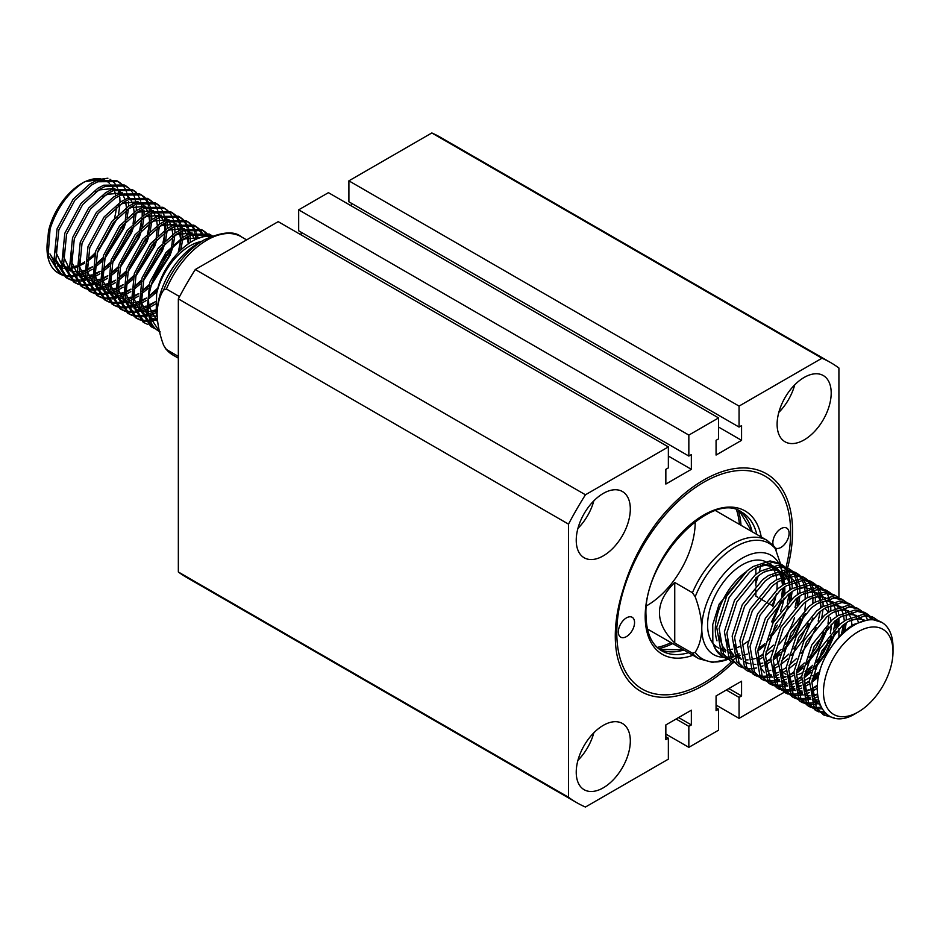 <?xml version="1.0" encoding="UTF-8"?>
<svg xmlns="http://www.w3.org/2000/svg" width="940" height="940" viewBox="0 0 940 940"><rect width="100%" height="100%" fill="white"/><g stroke="black" fill="none" stroke-linecap="round" stroke-linejoin="round"><path stroke-width="1.41" d="M618.344 631.915A11.468 6.627 120 0 0 620.717 637.167A11.468 6.627 120 0 0 629.553 634.101A11.468 6.627 120 0 0 634.559 622.55A11.468 6.627 120 0 0 632.185 617.298A11.468 6.627 120 0 0 623.349 620.377A11.468 6.627 120 0 0 618.344 631.915M775.512 548.102A11.468 6.627 120 0 0 784.254 544.707A11.468 6.627 120 0 0 789.083 533.344A11.468 6.627 120 0 0 786.709 528.092A11.468 6.627 120 0 0 777.874 531.159A11.468 6.627 120 0 0 772.856 542.709A11.468 6.627 120 0 0 773.197 545.165M787.602 567.983A125.654 72.544 120 0 0 792.561 531.335A125.654 72.544 120 0 0 746.842 468.038A125.654 72.544 120 0 0 656.743 522.663C641.386 543.308 630.211 565.551 623.208 589.38C615.665 613.28 613.503 634.759 616.746 653.829A125.654 72.544 120 0 0 703.719 685.225A125.654 72.544 120 0 0 733.059 662.524M782.867 583.529A125.654 72.544 120 0 0 783.384 582.036M783.889 580.556A125.654 72.544 120 0 0 784.641 578.229M785.452 575.633A125.654 72.544 120 0 0 786.721 571.309L788.19 574.904M787.203 569.499A125.654 72.544 120 0 0 787.567 568.136M646.544 605.818A68.291 39.421 120 0 0 695.212 521.97M786.075 567.149A122.917 70.97 120 0 0 790.634 532.451A122.917 70.97 120 0 0 765.172 476.18A122.917 70.97 120 0 0 670.455 509.104A122.917 70.97 120 0 0 616.793 632.808A122.917 70.97 120 0 0 642.255 689.079A122.917 70.97 120 0 0 731.461 661.725M831.195 393.049A38.246 22.078 120 0 0 823.275 375.542A38.246 22.078 120 0 0 793.807 385.788A38.246 22.078 120 0 0 777.11 424.281A38.246 22.078 120 0 0 785.029 441.788A38.246 22.078 120 0 0 814.498 431.542A38.246 22.078 120 0 0 831.195 393.049M630.317 509.034A38.246 22.078 120 0 0 622.398 491.526A38.246 22.078 120 0 0 592.928 501.772A38.246 22.078 120 0 0 576.232 540.253A38.246 22.078 120 0 0 584.151 557.761A38.246 22.078 120 0 0 613.62 547.515A38.246 22.078 120 0 0 630.317 509.034M630.317 740.979A38.246 22.078 120 0 0 622.398 723.471A38.246 22.078 120 0 0 592.928 733.717A38.246 22.078 120 0 0 576.232 772.21A38.246 22.078 120 0 0 584.151 789.718A38.246 22.078 120 0 0 613.62 779.471A38.246 22.078 120 0 0 630.317 740.979M830.243 633.725A38.246 22.078 120 0 0 831.195 625.006A38.246 22.078 120 0 0 831.183 624.16M830.937 620.835A38.246 22.078 120 0 0 830.326 617.662M828.246 612.527A38.246 22.078 120 0 0 824.591 608.38M195.285 269.522L278.205 221.652L668.364 446.911L585.444 494.781L195.285 269.522A254.035 146.663 120 0 0 178.341 298.873L568.512 524.132L568.512 797.249A254.035 146.663 120 0 0 576.69 802.631A254.035 146.663 120 0 0 585.444 807.037L668.364 759.156L668.364 738.194L665.849 739.639L665.849 724.928L691.346 710.205L691.346 724.928L688.844 726.373L688.844 747.335L718.583 730.168L718.583 709.195L716.068 710.652L716.068 695.929L741.566 681.206L741.566 695.929L739.063 697.374L739.063 718.348L784.289 692.228M431.812 132.963L821.971 358.222L739.063 406.103L348.893 180.844L431.812 132.963A254.035 146.663 120 0 1 440.566 137.369L830.725 362.629A254.035 146.663 120 0 0 821.971 358.222M178.341 298.873L178.341 571.99A254.035 146.663 120 0 0 186.531 577.371L576.69 802.631M568.512 797.249L178.341 571.99M784.371 692.181L785.37 691.605M790.505 688.644L794.406 686.388M796.439 685.225L801.374 682.37M803.853 680.936L809.81 677.493M812.759 675.789L819.903 671.665M716.068 705.07L739.063 718.348M838.915 637.097L838.915 628.613M838.915 625.077L838.915 618.027M838.915 597.84L838.915 368.01A254.035 146.663 120 0 0 830.725 362.629M732.683 660.526A122.917 70.97 120 0 0 733.376 659.845M733.987 659.234A122.917 70.97 120 0 0 734.904 658.306M736.255 656.907A122.917 70.97 120 0 0 739.157 653.817M771.928 605.431A122.917 70.97 120 0 0 775.547 597.652M783.525 576.314A122.917 70.97 120 0 0 784.935 571.485M785.37 569.863A122.917 70.97 120 0 0 785.546 569.205M777.121 657.001A38.246 22.078 120 0 0 777.956 663.476M780.623 669.586A38.246 22.078 120 0 0 781.422 670.655M783.173 672.429A38.246 22.078 120 0 0 785.029 673.733A38.246 22.078 120 0 0 785.934 674.215M788.343 675.084A38.246 22.078 120 0 0 788.966 675.226M796.215 675.049A38.246 22.078 120 0 0 802.102 672.934M805.039 671.313A38.246 22.078 120 0 0 812.665 665.332M817.53 660.033A38.246 22.078 120 0 0 828.328 640.634M718.583 417.924L688.844 435.091L688.844 456.065L298.673 230.805L298.673 209.832L328.424 192.665L718.583 417.924L718.583 438.886L716.068 440.331L716.068 455.054L741.566 440.331L741.566 425.62L739.063 427.065L739.063 406.103M688.844 456.065L691.346 454.608L691.346 469.33L668.364 456.065M668.364 446.911L668.364 467.885L665.849 469.33L665.849 484.053L691.346 469.33M585.444 494.781A254.035 146.663 120 0 0 568.512 524.132M301.188 234.93L301.188 232.251M351.407 205.93L351.407 203.251M739.063 427.065L348.893 201.806L348.893 180.844M665.849 734.07L688.844 747.335M688.844 435.091L298.673 209.832M778.802 644.382A38.246 22.078 120 0 0 794.5 617.627M577.924 760.354A38.246 22.078 120 0 0 593.857 732.765M577.924 528.398A38.246 22.078 120 0 0 593.857 500.809M778.802 412.425A38.246 22.078 120 0 0 794.735 384.836M741.566 440.331L718.583 427.065M668.364 738.194L665.849 736.749M676.095 719.018L688.844 726.373M718.583 709.195L716.068 707.75M726.315 690.019L739.063 697.374M678.598 717.561L691.346 724.928M728.817 688.573L741.566 695.929M647.402 628.977L698.866 658.693A68.291 39.421 -60 0 1 692.451 653.218L674.744 642.995C654.381 622.82 654.381 602.658 674.744 582.483L692.451 592.717A68.291 39.421 -60 0 1 733.012 543.79A68.291 39.421 -60 0 1 767.158 540.406L774.701 546.892L780.529 563.894M782.82 584.492A57.364 33.123 120 0 0 782.903 581.519A57.364 33.123 120 0 0 782.856 579.146L782.903 581.519M738.64 653.911L735.832 655.533L738.64 653.911M166.427 289.015L163.689 289.92C159.589 296.147 157.391 304.137 157.097 313.878A57.364 33.123 -60 0 1 197.659 243.625L204.25 239.817C221.887 231.816 234.178 230.782 241.133 236.704A68.291 39.421 120 0 0 206.988 240.088A68.291 39.421 120 0 0 166.427 289.015L179.552 296.594M178.341 356.401L166.427 349.515A68.291 39.421 120 0 0 172.843 354.991L178.341 358.163M858.232 631.692A49.174 28.388 120 0 0 823.464 691.911A49.174 28.388 120 0 0 858.232 711.991L856.293 713.107C821.196 735.444 803.254 688.139 830.42 648.436A54.626 31.537 -60 0 1 854.366 625.006A54.626 31.537 -60 0 1 881.685 622.303A54.626 31.537 -60 0 1 893 647.308L893 651.773A49.174 28.388 120 0 0 858.232 631.692M830.42 648.436C837.258 637.825 844.966 629.859 853.543 624.524L870.499 618.931L881.685 622.303M877.102 619.977L874.588 618.203L865.2 615.865L848.244 621.469L842.393 625.617L821.889 650.856L811.819 682.123L816.331 707.644L823.828 715.058L834.097 717.843M829.785 716.327L822.641 714.318M823.828 715.058L813.911 706.245L809.399 680.725L819.468 649.458L839.972 624.219L845.824 620.071L862.779 614.466L872.167 616.805L874.588 618.203M869.371 615.524L866.868 613.738L857.468 611.411L840.513 617.004L834.661 621.152L814.169 646.403L804.1 677.67L808.611 703.179L816.096 710.593L818.869 711.921M820.209 712.391L825.426 713.343M824.075 711.991L819.187 711.38M817.788 710.993L814.909 709.853M816.096 710.593L806.179 701.78L801.679 676.271L811.749 645.005L832.241 619.754L838.092 615.606L855.048 610.013L864.448 612.34L866.868 613.738M861.651 611.059L859.136 609.284L849.748 606.946L832.793 612.551L826.942 616.699L806.438 641.938L796.368 673.205L800.88 698.726L808.377 706.14L811.138 707.468M812.489 707.938L815.603 708.654M817.118 708.831L821.701 708.819M820.808 707.244L816.261 707.526M814.698 707.432L811.455 706.915M810.068 706.539L807.19 705.4M808.377 706.14L798.459 697.327L793.948 671.806L804.017 640.539L824.521 615.3L830.373 611.153L847.328 605.548L856.716 607.886L859.136 609.284M853.92 606.594L851.417 604.82L842.017 602.481L825.062 608.086L819.21 612.234L798.718 637.473L788.648 668.74L793.149 694.261L800.645 701.675L803.418 703.002M804.758 703.473L807.883 704.189M809.387 704.377L812.889 704.436M814.581 704.307L819.175 703.449M818.564 701.534L813.911 702.662M812.16 702.909L808.529 703.061M806.966 702.979L803.735 702.45M802.337 702.074L799.458 700.934M800.645 701.675L790.728 692.862L786.228 667.341L796.286 636.075L816.789 610.836L822.641 606.688L839.596 601.083L848.996 603.421L851.417 604.82M846.2 602.141L843.685 600.366L834.297 598.028L817.342 603.621L811.49 607.769L790.986 633.019L780.917 664.286L785.429 689.807L792.914 697.21L795.687 698.538M797.038 699.008L800.152 699.724M801.667 699.912L805.157 699.971M806.861 699.842L810.785 699.149M812.701 698.643L817.577 696.846M817.295 694.437L812.266 696.599M810.28 697.245L806.191 698.197M804.428 698.443L800.809 698.596M799.247 698.514L796.004 697.997M794.606 697.609L791.727 696.47M792.914 697.21L783.008 688.409L778.496 662.888L788.566 631.621L809.07 606.37L814.921 602.223L831.877 596.63L841.265 598.968L843.685 600.366M838.468 597.676L835.966 595.901L826.566 593.563L809.61 599.168L803.759 603.316L783.267 628.555L773.197 659.821L777.697 685.342L785.194 692.757L787.967 694.084M789.306 694.554L792.432 695.271M793.936 695.447L797.437 695.518M799.129 695.377L803.066 694.695M804.969 694.178L809.446 692.557M811.643 691.558L817.13 688.433M809.211 690.16L804.534 692.134M802.548 692.78L798.459 693.743M796.709 693.979L793.078 694.143M791.515 694.049L788.284 693.532M786.886 693.156L784.007 692.016M785.194 692.757L775.277 683.944L770.777 658.423L780.834 627.156L801.338 601.917L807.19 597.769L824.145 592.165L833.533 594.503L835.966 595.901M830.749 593.211L828.234 591.436L818.846 589.11L801.891 594.703L796.039 598.851L775.535 624.101L765.466 655.368L769.977 680.877L777.462 688.292L780.235 689.619M781.587 690.089L784.7 690.806M786.216 690.994L789.706 691.053M791.398 690.923L795.334 690.23M797.249 689.725L801.714 688.104M803.911 687.093L809.152 684.144M801.491 685.695L796.815 687.681M794.817 688.327L790.74 689.279M788.977 689.525L785.358 689.678M783.784 689.596L780.553 689.067M779.154 688.691L776.275 687.551M777.462 688.292L767.557 679.479L763.045 653.97L773.115 622.703L793.618 597.452L799.47 593.305L816.425 587.712L825.814 590.038L828.234 591.436M823.017 588.757L820.514 586.983L811.114 584.645L794.159 590.238L788.308 594.397L767.804 619.636L757.746 650.903L762.246 676.424L769.743 683.838L772.516 685.166M773.855 685.624L776.981 686.353M778.485 686.529L781.986 686.588M783.678 686.459L787.614 685.777M789.518 685.26L793.995 683.639M796.192 682.64L801.432 679.679M793.76 681.241L789.083 683.216M787.097 683.862L783.008 684.814M781.258 685.06L777.627 685.225M776.064 685.131L772.833 684.614M771.434 684.226L768.556 683.086M769.743 683.838L759.826 675.026L755.325 649.505L765.383 618.238L785.887 592.999L791.739 588.84L808.694 583.246L818.082 585.585L820.514 586.983M815.297 584.292L812.783 582.518L803.394 580.18L786.439 585.785L780.588 589.932L760.084 615.171L750.014 646.438L754.526 671.959L762.011 679.373L764.784 680.701M766.124 681.171L769.249 681.888M770.753 682.076L774.255 682.135M775.947 681.993L779.883 681.312M781.798 680.807L786.263 679.185M788.46 678.175L793.701 675.214M786.04 676.777L781.363 678.75M779.366 679.409L775.289 680.36M773.526 680.595L769.895 680.76M768.332 680.678L765.101 680.149M763.703 679.773L760.824 678.633M762.011 679.373L752.106 670.561L747.594 645.04L757.664 613.773L778.156 588.534L784.019 584.386L800.974 578.782L810.362 581.12L812.783 582.518M807.566 579.839L805.051 578.053L795.663 575.726L778.708 581.32L772.856 585.467L752.352 610.718L742.295 641.985L746.795 667.506L754.291 674.908L757.064 676.236M758.404 676.706L761.529 677.423M763.033 677.611L766.535 677.67M768.227 677.54L772.163 676.847M774.067 676.342L778.543 674.72M780.729 673.71L785.981 670.761M778.308 672.311L773.632 674.297M771.646 674.943L767.557 675.895M765.806 676.142L762.175 676.295M760.613 676.212L757.37 675.695M755.983 675.308L753.105 674.168M754.291 674.908L744.374 666.107L739.874 640.587L749.932 609.32L770.436 584.069L776.287 579.921L793.243 574.328L802.631 576.655L805.051 578.053M799.846 575.374L797.332 573.6L787.943 571.262L770.988 576.866L765.136 581.014L744.633 606.253L734.563 637.52L739.075 663.041L746.56 670.455L749.333 671.783M750.672 672.253L753.798 672.97M766.335 671.877L770.812 670.255M773.009 669.257L778.25 666.295M746.56 670.455L736.655 661.643L732.143 636.121L742.212 604.855L762.704 579.616L768.556 575.468L785.523 569.863L794.911 572.202L797.332 573.6M792.115 570.909L789.6 569.135L780.212 566.797L763.257 572.401L757.405 576.549L736.901 601.788L726.843 633.055L731.343 658.576L738.84 665.99L741.601 667.318M742.952 667.788L746.066 668.505M747.582 668.692L751.084 668.751M752.775 668.622L756.7 667.929M760.249 666.895L763.092 665.802M765.278 664.792L770.53 661.842M738.84 665.99L728.923 657.178L724.411 631.657L734.481 600.39L754.985 575.151L760.836 571.003L777.791 565.398L787.18 567.736L789.6 569.135M784.383 566.456L781.88 564.682L772.492 562.343L755.537 567.936L749.673 572.084L729.182 597.335L719.112 628.602L723.624 654.123L731.109 661.525L733.882 662.853M731.109 661.525L721.203 652.724L716.691 627.203L726.761 595.937L747.253 570.686L753.105 566.538L770.06 560.945L779.46 563.283L781.88 564.682M873.354 617.557L875.727 619.554M872.508 619.002L870.428 616.499M865.623 613.091L868.008 615.101M868.995 616.182L870.945 618.931M867.256 619.19L865.634 615.865M864.788 614.548L862.697 612.034M817.318 685.26L811.525 688.95L817.248 686.212M811.808 682.346L818.611 676.8M845.013 630.963L846.176 622.809M846.317 619.766L846.141 614.877M845.741 611.834L845.401 610.13M843.403 624.818L841.382 634.453M819.868 671.783L812.242 678.786M809.375 680.948L803.806 684.485L809.293 681.876M804.076 677.893L810.738 672.464M814.451 668.845L826.307 653.406L836.071 631.386M837.282 626.498L838.457 618.344M838.598 615.3L838.421 610.424M838.022 607.381L837.681 605.666M826.989 590.79L829.374 592.799M835.672 620.365L833.651 629.988M831.489 636.533L823.886 652.008L816.672 662.183M812.031 667.447L804.523 674.321M801.656 676.495L796.074 680.031L801.573 677.423M796.356 673.428L803.019 668.011M806.72 664.392L818.576 648.952L828.352 626.921M830.866 610.847L830.69 605.959M830.29 602.916L829.245 598.615M828.622 596.888L827.012 593.563M826.154 592.247L824.075 589.732M819.269 586.325L821.642 588.334M823.757 632.08L816.155 647.554L808.952 657.73M804.299 662.994L796.791 669.868M793.924 672.03L788.355 675.566L793.842 672.958M788.625 668.963L795.287 663.546M821.83 617.58L823.005 609.425M823.146 606.382L822.97 601.494M822.57 598.463L821.525 594.151M820.902 592.423L819.281 589.11M818.434 587.782L816.343 585.268M811.537 581.872L813.923 583.869M814.909 584.95L816.86 587.712M817.647 589.145L819.093 592.752M819.633 594.62L820.467 599.309M820.667 601.753L820.585 608.027M820.221 611.435L818.2 621.07M816.038 627.615L808.423 643.089L801.221 653.265M796.568 658.529L789.071 665.402M786.204 667.564L780.623 671.113M780.893 664.51L787.567 659.093M791.269 655.462L803.124 640.023L812.9 618.003M815.415 601.929L815.239 597.041M814.839 593.998L813.793 589.686M813.17 587.958L811.561 584.645M810.703 583.317L808.623 580.814M803.818 577.407L806.191 579.416M807.19 580.497L809.129 583.246M809.916 584.692L811.373 588.287M811.902 590.167L812.736 594.844M812.936 597.299L812.853 603.562M808.306 623.161L800.704 638.624L793.501 648.811M788.848 654.064L781.34 660.938M778.473 663.111L772.903 666.648M773.173 660.045L779.836 654.628M783.549 651.009L795.405 635.569L805.169 613.538M807.695 597.464L807.437 591.777M807.119 589.533L806.062 585.232M805.451 583.505L803.829 580.18M802.983 578.864L800.892 576.349M796.086 572.954L798.471 574.951M799.458 576.032L801.409 578.782M802.184 580.227L803.641 583.834M804.182 585.702L805.016 590.379M805.216 592.835L805.134 599.109M800.586 618.696L792.972 634.171L785.769 644.346M781.116 649.611L773.62 656.484M770.753 658.646L765.172 662.183M759.391 659.386L762.798 657.377M765.442 655.591L772.116 650.163M798.648 604.197L799.823 596.042M799.964 592.999L799.705 587.324M799.388 585.08L798.342 580.767M797.719 579.04L796.098 575.726M795.252 574.399L793.16 571.884M788.366 568.489L790.74 570.486M791.739 571.567L793.677 574.328M794.465 575.762L795.922 579.369M796.45 581.237L797.284 585.926M797.484 588.37L797.402 594.644M797.05 598.052L795.029 607.686M773.397 645.145L765.889 652.019M763.022 654.193L757.44 657.73M757.722 651.126L764.385 645.709M790.928 599.732L792.103 591.577M792.244 588.546L791.985 582.859M791.668 580.615L790.611 576.302M790 574.587L788.378 571.262M787.532 569.934L785.441 567.431M770.13 635.934A54.626 31.537 120 0 0 777.38 625.159M780.635 564.024L783.02 566.033M784.007 567.114L785.957 569.863M788.731 576.784L789.565 581.461M789.764 583.916L789.682 590.179M789.318 593.598L787.297 603.221M765.207 561.486A49.174 28.388 120 0 0 742.341 564.787A49.174 28.388 120 0 0 711.862 603.233A49.174 28.388 120 0 0 713.025 643.442M713.061 643.477A49.174 28.388 120 0 0 717.761 647.519L718.959 648.212M721.932 649.211A49.174 28.388 120 0 0 725.715 649.787M727.76 649.798A49.174 28.388 120 0 0 732.342 649.152M734.516 648.565A49.174 28.388 120 0 0 739.568 646.556M744.903 572.672A49.174 28.388 120 0 0 716.985 640.833M720.78 647.942A49.174 28.388 120 0 0 725.48 651.972L721.38 649.611M84.553 263.282L78.408 266.373M76.716 267.007L71.311 268.405M69.783 268.605L64.672 268.57M63.156 268.311L57.54 265.879M83.225 182.595A49.174 28.388 -60 0 1 101.062 179.011M103.846 179.799A49.174 28.388 -60 0 1 109.475 183.312M110.603 184.475A49.174 28.388 -60 0 1 113.517 188.858M114.163 190.291A49.174 28.388 -60 0 1 115.808 195.743M116.384 207.282A49.174 28.388 -60 0 1 114.457 218.339M112.988 223.18A49.174 28.388 -60 0 1 98.547 249.03M95.175 252.848A49.174 28.388 -60 0 1 86.762 260.404M84.694 261.872A49.174 28.388 -60 0 1 81.768 263.693M47 248.089A54.626 31.537 120 0 0 58.315 273.094L59.772 273.94L48.163 255.187L50.067 228.902A54.626 31.537 120 0 0 47 248.089L48.504 231.087A49.174 28.388 -60 0 1 81.768 183.406L84.718 181.702L107.912 178.201M109.968 179.223L114.104 182.677M114.974 183.746L117.336 187.742M117.888 189.058L119.321 194.063M119.791 197.236L120.026 202.288M119.944 204.556L118.558 214.097M117.606 217.845L97.161 253.142M94.329 255.903L86.55 262.025L87.15 270.873L93.471 284.186M159.471 331.491L146.84 312.162L149.801 282.329L165.91 252.637L182.865 237.315L188.717 234.272L209.221 234.048L210.983 235.071L190.479 235.282L184.628 238.337C152.445 256.021 134.643 320.035 160.211 331.926M92.355 266.972L86.127 270.861M84.459 271.719L79.23 273.892M77.785 274.351L73.214 275.385M71.945 275.549L67.892 275.69M66.752 275.62L65.812 275.514A54.626 31.537 120 0 1 63.18 275.044M59.772 273.94L62.91 275.397M63.885 275.737L67.422 276.513M68.526 276.63L72.474 276.677M73.708 276.572L78.149 275.761M79.547 275.373L84.612 273.481M86.221 272.729L92.167 269.322M59.044 273.493A54.626 31.537 120 0 0 62.193 274.774M100.075 271.437L93.859 275.314M92.191 276.172L86.95 278.358M85.517 278.816L80.946 279.85M79.677 280.014L75.611 280.155M74.483 280.073L70.864 279.462M69.854 279.18L66.634 277.864M67.504 278.404L65.741 277.382L54.132 258.629L57.093 228.796L73.203 199.116L90.158 183.793L96.009 180.738L116.501 180.527L118.275 181.549L97.772 181.761L91.92 184.804L74.965 200.126L58.856 229.818L55.895 259.651L67.504 278.404L70.629 279.862M71.616 280.191L75.141 280.966M76.246 281.095L80.194 281.13M81.439 281.025L85.881 280.214M87.279 279.826L92.343 277.946M93.953 277.194L99.898 273.787M107.806 275.902L101.59 279.779M99.91 280.637L94.681 282.811M93.236 283.269L88.665 284.303M87.397 284.468L83.343 284.608M82.215 284.538L78.584 283.927M77.573 283.633L74.354 282.329M75.224 282.858L73.461 281.847L61.852 263.094L64.813 233.261L80.922 203.569L97.877 188.247L103.729 185.204L124.233 184.992L125.995 186.003L105.492 186.214L99.64 189.269L82.685 204.591L66.576 234.272L63.614 264.105L75.224 282.858L78.361 284.327M79.348 284.656L82.873 285.431M83.977 285.56L87.925 285.596M89.159 285.49L93.6 284.679M94.999 284.291L100.063 282.411M101.673 281.659L107.618 278.24M115.526 280.355L109.31 284.244M107.642 285.102L102.413 287.276M100.968 287.734L96.397 288.768M95.128 288.933L91.062 289.074M89.935 289.003L86.316 288.38M85.305 288.098L82.085 286.794M82.955 287.323L81.192 286.3L69.584 267.548L72.544 237.714L88.654 208.034L105.609 192.712L111.461 189.657L131.964 189.445L133.727 190.468L113.223 190.679L107.371 193.722L90.416 209.056L74.307 238.737L71.346 268.57L82.955 287.323L86.081 288.78M87.067 289.12L90.593 289.896M91.697 290.014L95.645 290.061M96.891 289.955L101.332 289.132M102.73 288.756L107.794 286.865M109.404 286.113L115.35 282.705M123.258 284.82L117.042 288.697M115.362 289.555L110.133 291.741M108.688 292.199L104.117 293.221M102.848 293.397L98.794 293.538M97.666 293.456L94.047 292.845M93.037 292.563L89.817 291.247M90.675 291.776L88.912 290.766L77.303 272.012L80.264 242.179L96.373 212.499L113.329 197.165L119.18 194.122L139.684 193.91L141.446 194.921L120.943 195.144L115.091 198.187L98.136 213.509L82.027 243.202L79.066 273.035L90.675 291.776L93.812 293.245M94.799 293.574L98.324 294.349M99.429 294.478L103.377 294.514M104.61 294.408L109.063 293.597M110.45 293.209L115.514 291.329M117.124 290.578L123.07 287.17M130.977 289.273L124.762 293.163M123.093 294.02L117.864 296.194M116.419 296.652L111.848 297.686M110.579 297.851L106.525 297.992M105.386 297.921L101.767 297.31M100.756 297.017L97.537 295.712M98.406 296.241L96.644 295.219L85.035 276.478L87.996 246.644L104.105 216.952L121.06 201.63L126.912 198.587L147.416 198.363L149.178 199.386L128.674 199.597L122.823 202.652L105.867 217.974L89.758 247.655L86.797 277.488L98.406 296.241L101.532 297.71M102.519 298.039L106.044 298.814M107.148 298.943L111.108 298.979M112.342 298.873L116.783 298.062M118.181 297.675L123.246 295.795M124.856 295.031L130.801 291.623M138.709 293.738L132.493 297.616M130.813 298.474L125.584 300.659M124.15 301.117L119.58 302.151M118.299 302.316L114.245 302.457M113.117 302.386L109.498 301.764M108.488 301.481L105.268 300.166M106.138 300.706L104.364 299.684L92.755 280.931L95.715 251.097L111.825 221.417L128.78 206.095L134.632 203.04L155.135 202.829L156.898 203.851L136.406 204.062L130.542 207.106L113.587 222.428L97.478 252.12L94.517 281.953L106.126 300.706L109.263 302.163M110.25 302.492L113.775 303.279M114.88 303.397L118.828 303.444M120.062 303.326L124.515 302.515M125.913 302.139L130.965 300.248M132.587 299.496L138.521 296.088M146.429 298.203L140.213 302.081M138.544 302.938L133.315 305.112M131.87 305.582L127.3 306.605M126.031 306.769L121.977 306.91M120.837 306.839L117.218 306.228M116.208 305.935L112.988 304.63M113.858 305.159L112.095 304.149L100.486 285.396L103.447 255.562L119.556 225.87L136.512 210.548L142.363 207.505L162.867 207.293L164.629 208.304L144.125 208.516L138.274 211.571L121.319 226.893L105.21 256.585L102.248 286.406L113.858 305.159L116.995 306.628M117.97 306.957L121.495 307.732M122.6 307.862L126.559 307.897M127.793 307.791L132.235 306.981M133.633 306.593L138.697 304.713M140.307 303.961L146.252 300.553M147.921 305.488L155.605 301.623L147.944 306.546M146.276 307.404L141.035 309.577M139.602 310.036L135.031 311.07M133.75 311.234L129.696 311.375M128.569 311.305L124.95 310.682M123.939 310.4L120.719 309.096M121.589 309.624L119.827 308.602L108.206 289.849L111.167 260.028L127.276 230.335L144.231 215.013L150.095 211.958L170.587 211.747L172.349 212.769L151.857 212.981L146.006 216.036L129.038 231.358L112.929 261.038L109.968 290.871L121.589 309.624L124.715 311.081M125.702 311.422L129.227 312.197M130.331 312.315L134.279 312.362M135.513 312.256L139.966 311.446M141.364 311.058L146.429 309.166M148.038 308.414L155.511 303.961M155.911 310.87L148.767 314.042M147.321 314.501L142.751 315.535M141.482 315.699L137.428 315.84M136.288 315.758L132.669 315.147M131.659 314.865L128.439 313.549M129.309 314.089L127.546 313.067L115.937 294.314L118.898 264.481L135.008 234.8L151.963 219.478L157.814 216.423L178.318 216.212L180.081 217.234L159.577 217.446L153.725 220.489L136.77 235.811L120.661 265.503L117.7 295.336L129.309 314.089L132.446 315.546M133.421 315.875L136.946 316.651M138.051 316.78L142.011 316.815M143.244 316.71L147.686 315.899M149.084 315.511L156.193 312.668M157.262 318.225L150.482 319.988M149.202 320.152L145.148 320.293M144.02 320.223L140.401 319.612M139.39 319.318L136.171 318.014M137.04 318.543L135.278 317.532L123.657 298.779L126.618 268.946L142.727 239.254L159.694 223.932L165.546 220.888L186.038 220.677L187.8 221.687L167.308 221.899L161.457 224.954L144.502 240.276L128.392 269.956L125.419 299.789L137.04 318.543L140.166 320.011M141.153 320.34L144.678 321.116M145.782 321.245L149.73 321.28M150.976 321.174L157.403 319.8M144.76 323.007L142.998 321.985L131.388 303.232L134.35 273.399L150.459 243.719L167.414 228.397L173.266 225.341L193.769 225.13L195.532 226.152L175.028 226.364L169.177 229.407L152.221 244.741L136.112 274.421L133.151 304.255L144.76 323.007L147.897 324.464M152.492 327.461L150.729 326.45L139.108 307.697L142.081 277.864L158.19 248.184L175.145 232.85L180.997 229.807L201.489 229.595L203.251 230.606L182.76 230.829L176.908 233.872L159.953 249.194L143.844 278.886L140.871 308.72L152.492 327.461L155.617 328.93M117.371 181.067L120.073 183.276M122.917 224.989L105.962 254.364M102.719 257.948L94.411 265.444M94.117 267.994L101.72 261.708M104.481 258.958L123.833 228.35L126.101 221.511M127.041 217.845L128.463 208.809M128.615 206.201L128.533 201.466M128.145 198.082L127.006 193.182M126.559 191.913L124.773 188.129M124.15 187.154L121.836 184.299M121.072 183.57L118.275 181.549M125.102 185.521L127.793 187.742M130.648 229.442L113.681 258.817M110.438 262.401L102.131 269.909M101.837 272.459L109.44 266.161M112.201 263.423L131.553 232.803L133.821 225.964M134.773 222.31L136.218 212.898M136.335 210.654L136.253 205.919M135.877 202.535L134.726 197.647M134.291 196.366L132.493 192.594M131.882 191.619L129.556 188.752M128.804 188.035L125.995 186.003M132.822 189.986L135.525 192.195M136.253 192.97L138.462 196.037M139.038 197.071L140.695 201.089M141.094 202.429L142.058 207.634M142.222 209.385L142.187 216.341M141.952 218.785L139.79 229.407M138.368 233.907L121.413 263.282M118.17 266.866L109.862 274.374M109.569 276.912L117.171 270.626M119.932 267.888L139.285 237.268L141.552 230.429M142.492 226.763L143.949 217.363M144.067 215.119L143.985 210.384M143.608 207L143.362 205.637M136.523 192.5L133.727 190.468M140.554 194.439L143.244 196.66M143.973 197.435L146.182 200.49M146.758 201.536L148.414 205.543M148.814 206.894L149.789 212.088M149.954 213.85L149.906 220.806M149.672 223.25L147.51 233.872M146.1 238.372L129.133 267.736M125.89 271.331L117.582 278.828M117.288 281.377L124.891 275.091M127.652 272.341L147.004 241.721L149.284 234.894M150.224 231.228L151.669 221.828M151.798 219.584L151.552 213.11M151.328 211.465L150.177 206.565M149.742 205.296L147.944 201.513M147.333 200.537L145.007 197.682M144.255 196.954L141.446 194.921M148.273 198.904L150.976 201.125M153.819 242.826L136.864 272.201M133.621 275.784L125.314 283.293M125.02 285.83L132.622 279.544M135.383 276.807L154.736 246.186L157.004 239.347M157.944 235.682L159.4 226.282M159.518 224.037L159.283 217.575M159.06 215.918L157.908 211.018M157.462 209.749L155.676 205.978M155.065 205.002L152.738 202.135M151.975 201.418L149.178 199.386M156.005 203.369L158.696 205.578M159.424 206.354L161.633 209.42M162.209 210.454L163.866 214.461M164.265 215.812L165.24 221.018M165.405 222.768L165.358 229.724M165.123 232.168L162.972 242.79M161.551 247.291L144.596 276.666M141.341 280.249L133.034 287.746M132.74 290.296L140.342 284.009M143.103 281.272L162.456 250.651L164.735 243.812M165.675 240.147L167.12 230.746M167.25 228.502L167.003 222.028M166.78 220.383L166.545 219.02M159.706 205.883L156.898 203.851M163.725 207.822L166.427 210.043M169.27 251.744L152.315 281.119M149.072 284.714L140.765 292.211M140.471 294.761L148.073 288.474M150.835 285.725L170.187 255.104L172.455 248.278M173.395 244.612L174.852 235.2M174.969 232.956L174.734 226.493M174.511 224.836L173.359 219.948M172.913 218.679L171.127 214.896M170.516 213.921L168.189 211.065M167.426 210.337L164.629 208.304M171.456 212.287L174.147 214.508M174.875 215.284L177.084 218.339M177.66 219.373L179.317 223.391M179.716 224.731L180.692 229.936M180.856 231.698L180.809 238.643M180.574 241.087L178.177 252.531M157.955 287.934L148.485 296.676M148.191 299.214L157.027 291.752M180.95 249.793L182.572 239.665M182.701 237.421L182.454 230.958M182.231 229.301L181.091 224.401M180.645 223.133L178.847 219.361M178.236 218.374L175.909 215.518M175.157 214.802L172.349 212.769M179.176 216.752L181.878 218.961M182.607 219.737L184.816 222.804M185.392 223.838L187.048 227.844M187.448 229.196L188.423 234.401M188.576 236.151L188.493 243.672M190.409 242.414L190.186 235.411M189.962 233.766L188.811 228.867M188.364 227.597L186.578 223.814M185.967 222.839L183.641 219.984M182.877 219.255L180.081 217.234M186.907 221.206L189.598 223.426M190.326 224.202L192.536 227.257M193.111 228.303L194.78 232.309M195.167 233.661L196.19 239.3M197.753 238.643L196.542 233.332M196.096 232.051L194.298 228.279M193.687 227.304L191.361 224.437M190.608 223.72L187.8 221.687M194.627 225.671L197.329 227.88M198.058 228.655L200.267 231.722M200.843 232.756L202.594 237.08M203.921 236.786L202.03 232.732M201.418 231.757L199.092 228.902M198.328 228.185L195.532 226.152M202.358 230.124L205.049 232.345M205.778 233.12L208.057 236.281M209.174 236.257L206.824 233.367M206.06 232.638L203.251 230.606M210.09 234.589L211.993 236.058M212.322 235.928L210.983 235.071M157.168 316.604L156.146 312.433L156.663 293.538A49.174 28.388 -60 0 1 189.927 245.857A49.174 28.388 -60 0 1 201.36 241.486M156.663 293.538C161.398 264.551 189.939 234.507 209.749 236.269L211.054 236.434M209.749 236.269A54.626 31.537 -60 0 1 211.018 236.457M55.554 264.211L49.961 253.929L54.837 261.884M48.281 255.821L61.076 273.669M62.557 274.386L65.812 275.514M50.067 228.902C57.129 207.529 68.679 191.795 84.718 181.702M771.716 621.892L780.752 601.471M781.927 596.442L782.867 588.182M782.856 585.115L782.162 579.381M781.598 577.113L779.777 572.695M778.661 570.897L775.312 567.349M767.792 562.848L773.091 565.915L762.74 564.341M772.927 565.951A49.174 28.388 120 0 0 771.352 565.363L772.95 565.939M775.453 567.325L779.072 570.792L773.056 569.805L764.89 571.438M780.259 572.542L782.198 576.843M782.832 579.052L783.643 584.61M783.725 587.559L783.032 595.42M782.092 600.061L772.562 622.386M780.529 611.141A49.174 28.388 120 0 0 784.077 598.098M784.606 594.045A49.174 28.388 120 0 0 784.771 586.854M784.512 584.081A49.174 28.388 120 0 0 783.42 578.782M782.15 572.014L782.691 576.631A49.174 28.388 120 0 0 780.529 572.46M779.26 570.733A49.174 28.388 120 0 0 775.477 567.325M742.341 645.075A49.174 28.388 120 0 0 748.099 641.209M772.809 606.688A49.174 28.388 120 0 0 776.346 593.634M776.886 589.591A49.174 28.388 120 0 0 777.039 582.389M776.793 579.616A49.174 28.388 120 0 0 775.688 574.317M774.948 572.178A49.174 28.388 120 0 0 772.809 567.995M771.54 566.279A49.174 28.388 120 0 0 770.13 564.764M723.389 657.072L722.754 656.707A54.626 31.537 120 0 1 712.837 642.795L715.892 649.658L723.389 657.072L726.15 658.4M722.754 656.707A54.626 31.537 120 0 0 725.809 658.118M858.232 711.991A49.174 28.388 120 0 0 893 651.773M782.668 576.62A57.364 33.123 120 0 0 781.974 572.061M781.539 570.239A57.364 33.123 120 0 0 780.411 566.797M779.871 565.481A57.364 33.123 120 0 0 778.755 563.283M778.449 562.743A57.364 33.123 120 0 0 732.836 564.893A57.364 33.123 120 0 0 701.78 628.355A57.364 33.123 120 0 0 723.788 657.295M723.859 657.295A57.364 33.123 120 0 0 724.881 657.283M725.915 657.236A57.364 33.123 120 0 0 728.759 656.907M730.251 656.625A57.364 33.123 120 0 0 733.87 655.627M735.679 654.98A57.364 33.123 120 0 0 737.994 654.017M755.866 567.736L755.866 574.457M755.866 577.83L755.866 585.937M755.866 589.991L755.866 596.16L757.746 597.241M760.166 598.639L765.477 601.706M767.898 603.104L773.033 606.065M197.659 243.625L204.25 239.817A66.693 38.505 -60 0 0 163.689 289.92M674.744 642.995L674.744 582.483M692.451 653.218L695.189 652.313C699.289 646.086 701.487 638.096 701.78 628.355C701.51 618.379 699.313 607.863 695.189 596.771L692.451 592.717M780.553 563.988L781.857 570.181M157.097 313.878C157.368 323.842 159.565 334.37 163.689 345.462L166.427 349.515M712.837 642.795L712.743 624.524L719.182 604.091L746.372 571.414M819.739 704.965L815.356 699.948L811.525 689.067M849.877 620.506L858.044 618.873L864.048 619.86M819.375 704.025L813.535 701.593M810.903 699.525L807.625 695.482L803.806 684.614M842.146 616.041L850.312 614.408L856.317 615.394M859.007 616.722L862.85 620.2M818.176 699.995L812.994 699.818M810.856 699.372L805.815 697.139M803.171 695.059L799.905 691.029L796.074 680.149M834.426 611.587L842.593 609.942L848.597 610.93M851.288 612.257L855.13 615.735M856.364 617.533L858.361 621.939M817.271 694.131L812.054 695.353M809.916 695.565L805.275 695.365M803.124 694.907L798.084 692.674M795.452 690.606L792.173 686.564L788.355 675.684M826.695 607.123L834.861 605.489L840.865 606.476M843.556 607.804L847.398 611.282M848.632 613.068L850.641 617.474M851.276 619.754L852.063 625.476M809.187 689.784L804.334 690.9M802.184 691.111L797.543 690.9M795.405 690.442L790.364 688.209M787.72 686.141L784.442 682.099L780.623 671.231M818.975 602.658L827.141 601.024L833.145 602.011M835.836 603.339L839.667 606.817M840.912 608.603L842.91 613.009M843.544 615.289L844.332 621.023M844.379 624.09L843.486 632.361M819.069 674.803L812.043 680.207M801.468 685.331L796.603 686.435M794.465 686.647L789.823 686.447M787.673 685.989L782.632 683.756M780 681.688L776.722 677.646L772.903 666.766M811.243 598.204L819.41 596.571L825.414 597.558M828.105 598.874L831.947 602.364M833.181 604.15L835.19 608.556M835.825 610.824L836.612 616.558M836.647 619.625L835.766 627.897M834.591 632.949L825.708 653.065L815.074 666.766M811.22 670.455L804.323 675.743M793.736 680.866L788.871 681.982M786.733 682.193L782.092 681.982M779.953 681.524L774.913 679.291M772.269 677.223L768.991 673.181L765.172 662.312M803.524 593.739L811.678 592.106L817.694 593.093M820.385 594.421L824.216 597.899M825.461 599.685L827.459 604.091M828.093 606.37L828.88 612.105M828.927 615.159L828.034 623.443M826.871 628.496L817.976 648.6L807.354 662.312M803.489 666.002L796.591 671.289M786.016 676.4L781.152 677.517M779.013 677.728L774.372 677.517M772.222 677.07L767.181 674.826M764.549 672.758L761.271 668.716L757.452 657.847M795.792 589.286L803.959 587.641L809.963 588.628M812.654 589.956L816.496 593.434M817.73 595.231L819.739 599.638M820.373 601.905L821.161 607.639M805.745 601.776L804.863 610.06M803.688 615.113L794.805 635.217L784.172 648.929M780.306 652.618L773.42 657.906M770.671 659.575L765.172 662.207M762.834 663.029L758.991 663.969M755.831 664.345L753.61 664.368M749.039 663.687L744.01 661.455M741.366 659.375L738.088 655.345L734.269 644.464M772.61 575.903L780.776 574.258L786.78 575.245M789.482 576.572L793.313 580.051M794.559 581.848L796.556 586.255M797.191 588.522L797.978 594.256M798.025 597.323L797.132 605.595M762.939 655.121L757.452 657.741M755.114 658.564L751.26 659.516M748.099 659.88L745.89 659.904M741.319 659.222L736.279 656.99M733.635 654.922L730.368 650.88L726.55 639.999M781.751 572.119L785.593 575.597M786.827 577.383L788.836 581.789M789.471 584.069L790.246 589.791M790.293 592.858L789.412 601.142M788.237 606.194L779.354 626.298L768.72 640.011M764.855 643.7L757.969 648.976M747.382 654.099L743.54 655.051M740.379 655.427L738.159 655.45M733.588 654.757L728.547 652.525M725.915 650.457L722.637 646.414L718.818 635.546M757.158 566.973L765.325 565.34L771.329 566.327M774.031 567.654L777.862 571.132M779.107 572.918L781.105 577.324M781.739 579.604L782.527 585.338M782.573 588.405L781.681 596.677M780.517 601.729L771.623 621.834M56.8 263.623L62.627 266.549M64.225 266.937L69.537 267.289M71.123 267.16L76.669 265.938M78.384 265.339L84.635 262.342M86.668 261.108L94.564 254.975M55.636 244.212L56.247 253.036L62.569 266.337M64.531 268.088L70.347 271.014M71.945 271.401L77.256 271.754M78.843 271.625L84.388 270.403M86.116 269.804L92.367 266.807M94.388 265.574L102.296 259.44M105.198 256.62L122.212 230.018L124.433 223.285M125.349 219.466L126.454 209.902M126.43 207.634L125.513 201.113M125.032 199.445L122.67 194.451M121.718 193.147L117.054 189.292M114.915 188.388L99.946 189.833L95.293 192.242M63.368 248.665L63.967 257.49L70.288 270.802M72.251 272.541L78.079 275.467M79.677 275.855L84.988 276.219M86.574 276.078L92.12 274.856M93.835 274.257L100.087 271.272M102.119 270.027L110.027 263.893M112.918 261.073L129.931 234.471L132.152 227.738M133.081 223.932L134.185 214.355M134.15 212.099L133.233 205.566M132.752 203.898L130.401 198.916M129.45 197.612L124.785 193.758M122.635 192.853L107.665 194.298L103.024 196.707M71.088 253.13L71.699 261.954L78.02 275.267M79.982 277.006L85.799 279.932M87.397 280.32L92.708 280.672M94.294 280.543L99.84 279.321M101.567 278.722L107.818 275.726M109.839 274.492L117.747 268.358M120.649 265.538L137.663 238.936L139.884 232.204M140.8 228.385L141.905 218.891M78.819 257.595L79.418 266.408L85.74 279.721M87.714 281.459L93.53 284.385M95.128 284.785L100.439 285.137M102.025 284.996L107.571 283.786M109.287 283.187L115.55 280.191M117.571 278.945L125.478 272.812M128.369 270.003L145.383 243.401L147.615 236.668M148.532 232.85L149.636 223.274M149.601 221.018L148.685 214.496M148.203 212.828L145.853 207.834M144.901 206.53L140.236 202.676M138.086 201.771L123.117 203.216L118.475 205.625M95.434 285.925L101.25 288.85M102.848 289.238L108.171 289.602M109.745 289.461L115.291 288.239M117.018 287.64L123.269 284.644M125.29 283.41L133.198 277.276M136.1 274.457L153.114 247.855L155.335 241.122M156.251 237.303L157.356 227.738M157.333 225.471L156.416 218.95M155.934 217.281L153.572 212.299M152.621 210.995L147.956 207.129M145.817 206.236L130.848 207.681L126.195 210.09M94.27 266.514L94.881 275.338L101.191 288.639M103.165 290.389L108.981 293.315M110.579 293.703L115.89 294.055M117.477 293.926L123.023 292.704M124.738 292.105L131.001 289.109M133.022 287.875L140.929 281.742M143.832 278.921L160.834 252.32L163.067 245.587M163.983 241.768L165.088 232.204M165.052 229.936L164.136 223.415M163.654 221.746L161.304 216.752M160.352 215.448L155.688 211.594M153.537 210.689L138.579 212.135L133.927 214.555M102.002 270.967L102.601 279.791L108.923 293.104M110.885 294.843L116.701 297.769M118.299 298.156L123.622 298.521M125.196 298.38L130.742 297.158M132.47 296.558L138.721 293.574M140.742 292.328L148.649 286.195M151.552 283.387L168.566 256.773L170.786 250.04M171.714 246.233L172.819 236.657M172.784 234.401L171.867 227.88M171.386 226.199L169.024 221.217M168.072 219.913L163.407 216.059M161.269 215.154L146.299 216.6L141.658 219.008M109.721 275.432L110.333 284.256L116.654 297.569M118.616 299.308L124.433 302.234M126.031 302.621L131.341 302.974M132.928 302.845L138.474 301.623M140.189 301.023L146.452 298.027M148.473 296.793L157.52 289.591M179.282 251.415L180.539 241.122M180.504 238.854L179.587 232.333M179.117 230.664L176.755 225.682M175.804 224.366L171.139 220.512M168.988 219.608L154.031 221.053L149.378 223.473M117.453 279.897L118.052 288.721L124.374 302.022M126.336 303.773L132.152 306.698M133.75 307.086L139.073 307.439M140.659 307.31L146.194 306.088M188.247 243.836L187.319 236.798M186.837 235.129L184.487 230.136M183.535 228.831L178.858 224.977M176.72 224.072L161.75 225.518L157.109 227.927M125.173 284.35L125.784 293.174L132.105 306.487M134.067 308.226L139.884 311.152M141.482 311.539L146.793 311.904M148.379 311.763L155.782 309.895M194.697 240.006L192.207 234.601M191.255 233.296L186.59 229.442M184.44 228.538L169.482 229.983L164.829 232.392M132.904 288.815L133.504 297.639L139.825 310.952M141.787 312.691L147.603 315.617M149.202 316.005L157.015 316.099M199.233 238.079L194.31 233.895M192.171 232.991L177.202 234.436L172.561 236.857M140.624 293.28L141.235 302.093L147.556 315.405M149.519 317.144L157.485 320.563M200.49 237.667L184.933 238.901L180.28 241.31M148.356 297.733L148.955 306.558L157.638 321.903M756.794 534.425A80.029 46.213 120 0 0 741.801 512.206C711.78 489.411 642.995 560.428 645.991 615.3C646.332 632.961 651.596 644.805 661.76 650.832A80.029 46.213 120 0 0 688.503 652.701M692.945 655.274A82.767 47.787 -60 0 1 645.192 616.417A82.767 47.787 -60 0 1 698.303 518.457A82.767 47.787 -60 0 1 761.236 536.987M751.777 531.523L739.428 510.996A80.029 46.213 -60 0 1 752.164 531.746M672.723 643.595A90.146 52.041 -60 0 1 658.599 648.659M657.154 647.413A89.053 51.418 120 0 0 671.101 642.655M755.866 569.534A80.029 46.213 120 0 0 756.324 567.466M683.874 650.022A80.029 46.213 -60 0 1 659.551 649.387L683.486 649.81M760.683 565.187A82.767 47.787 -60 0 1 759.215 572.049M758.169 575.95A82.767 47.787 -60 0 1 755.866 583.188M738.335 510.538A90.146 52.041 -60 0 1 741.014 525.307M739.392 524.379A89.053 51.418 120 0 0 736.537 509.927M776.311 549.935A66.693 38.505 120 0 0 735.75 546.669A66.693 38.505 120 0 0 695.189 596.771M695.189 652.313A66.693 38.505 120 0 0 727.607 659.457L712.426 662.359L698.866 658.693M728.947 658.94A66.693 38.505 120 0 0 729.84 658.564L728.982 658.94M731.014 658.035A66.693 38.505 120 0 0 734.164 656.461L731.026 658.035M715.693 510.69L767.158 540.406M241.133 236.704L246.633 239.888M172.843 354.991L165.299 348.505"/></g></svg>
